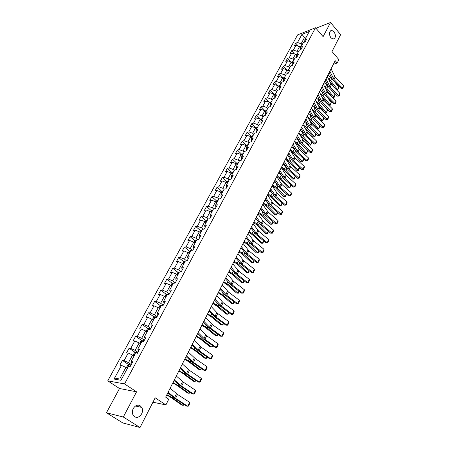 <?xml version="1.0" encoding="UTF-8"?>
<svg xmlns="http://www.w3.org/2000/svg" width="450" height="450" viewBox="0 0 450 450"><rect width="100%" height="100%" fill="white"/><g stroke="black" fill="none" stroke-linecap="round" stroke-linejoin="round"><path stroke-width="0.67" d="M140.243 405.861L141.688 407.391C144.748 411.998 138.943 419.726 134.646 416.666L133.104 415.001C130.157 410.271 136.08 402.778 140.243 405.861M334.012 31.708C336.161 35.595 335.858 38.047 333.101 39.077L330.868 37.783C328.714 33.924 328.995 31.461 331.718 30.392L334.012 31.708M106.448 412.774L122.822 422.949L140.023 427.5L123.311 417.021L136.553 391.815L124.554 383.929L107.747 380.852L119.503 388.502L106.448 412.774L123.311 417.021M124.554 383.929L315.54 27.748L297.608 34.864L107.747 380.852M315.54 27.748L323.106 36.658L330.542 22.5L315.979 28.26M330.542 22.5L340.639 34.644L332.004 51.542L338.906 59.642L337.207 63.028L335.177 60.66L165.645 397.136L168.756 399.218L165.904 404.91L155.188 397.8L140.023 427.5M301.933 34.374L297.495 42.519L295.751 43.194L294.165 46.091L295.914 45.422L293.366 50.096L291.617 50.754L290.014 53.691L291.763 53.038L289.176 57.78L287.432 58.421L285.806 61.397L287.55 60.761L284.934 65.565L283.185 66.189L281.537 69.204L283.286 68.586L280.631 73.457L278.882 74.059L277.217 77.119L278.961 76.517L276.272 81.456L274.523 82.041L272.829 85.14L274.579 84.561L271.851 89.561L270.101 90.135L268.386 93.274L270.135 92.711L267.368 97.785L265.624 98.336L263.88 101.52L265.629 100.98L262.822 106.121L261.079 106.656L259.312 109.884L261.056 109.361L258.216 114.581L256.466 115.093L254.678 118.367L256.421 117.861L253.536 123.154L251.792 123.643L249.981 126.968L251.724 126.484L248.794 131.856L247.05 132.322L245.211 135.692L246.954 135.231L243.984 140.676L242.246 141.126L240.373 144.546L242.117 144.107L239.107 149.631L237.364 150.053L235.468 153.523L237.212 153.107L234.152 158.715L232.414 159.114L230.49 162.636L232.228 162.242L229.129 167.929L227.391 168.306L225.439 171.877L227.177 171.512L224.032 177.283L222.294 177.638L220.314 181.26L222.047 180.917L218.857 186.778L217.125 187.104L215.111 190.783L216.844 190.468L213.604 196.414L211.871 196.712L209.829 200.447L211.562 200.16L208.266 206.196L206.544 206.471L204.469 210.263L206.196 209.998L202.854 216.129L201.133 216.377L199.029 220.224L200.751 219.994L197.353 226.215L195.638 226.429L193.5 230.338L195.216 230.141L191.773 236.458L190.058 236.644L187.886 240.615L189.602 240.441L186.097 246.864L184.388 247.016L182.188 251.049L183.893 250.909L180.338 257.434L178.633 257.552L176.394 261.647L178.099 261.54L174.487 268.166L172.783 268.256L170.511 272.419L172.209 272.346L168.536 279.079L166.843 279.129L164.531 283.359L166.224 283.32L162.495 290.16L160.808 290.177L158.462 294.474L160.144 294.474L156.352 301.427L154.671 301.404L152.286 305.775L153.968 305.809L150.114 312.879L148.438 312.817L146.014 317.261L147.684 317.329L143.769 324.517L142.099 324.422L139.635 328.933L141.3 329.046L137.317 336.353L135.653 336.218L133.149 340.802L134.803 340.959L130.753 348.384L129.099 348.21L126.551 352.873L128.199 353.07L124.082 360.624L122.439 360.405L119.846 365.152L121.489 365.389L114.036 379.052L120.949 380.278L128.441 366.401L130.14 366.649L132.756 361.794L131.051 361.564L135.191 353.897L136.901 354.099L139.472 349.329L137.762 349.144L141.829 341.606L143.55 341.764L146.076 337.072L144.354 336.932L148.354 329.518L150.081 329.636L152.567 325.024L150.834 324.928L154.772 317.638L156.504 317.711L158.946 313.178L157.213 313.121L161.083 305.955L162.821 305.989L165.223 301.528L163.479 301.511L167.287 294.457L169.031 294.457L171.394 290.07L169.65 290.087L173.396 283.151L175.146 283.112L177.469 278.798L175.714 278.854L179.398 272.031L181.159 271.952L183.442 267.711L181.688 267.801L185.31 261.084L187.071 260.977L189.321 256.798L187.56 256.922L191.126 250.318L192.893 250.172L195.103 246.06L193.337 246.218L196.852 239.715L198.619 239.541L200.801 235.496L199.029 235.682L202.483 229.281L204.255 229.072L206.404 225.09L204.626 225.315L208.029 219.009L209.807 218.773L211.922 214.852L210.139 215.106L213.491 208.896L215.274 208.631L217.35 204.773L215.567 205.048L218.869 198.939L220.652 198.641L222.699 194.844L220.916 195.148L224.162 189.135L225.951 188.809L227.964 185.062L226.181 185.4L229.382 179.477L231.171 179.123L233.156 175.438L231.368 175.798L234.518 169.959L236.306 169.583L238.264 165.949L236.475 166.337L239.58 160.588L241.369 160.183L243.298 156.606L241.504 157.016L244.564 151.352L246.358 150.924L248.259 147.398L246.465 147.836L249.48 142.251L251.274 141.801L253.148 138.33L251.353 138.786L254.323 133.284L256.118 132.812L257.963 129.386L256.168 129.87L259.093 124.448L260.893 123.953L262.71 120.578L260.91 121.084L263.801 115.734L265.596 115.217L267.39 111.892L265.59 112.421L268.436 107.151L270.236 106.611L272.002 103.331L270.202 103.877L273.009 98.685L274.804 98.123L276.548 94.888L274.748 95.456L277.515 90.337L279.315 89.758L281.031 86.569L279.231 87.154L281.959 82.103L283.759 81.506L285.452 78.362L283.652 78.969L286.341 73.986L288.141 73.373L289.811 70.273L288.011 70.892L290.666 65.981L292.466 65.346L294.109 62.291L292.314 62.932L294.93 58.084L296.73 57.431L298.35 54.416L296.556 55.074L299.137 50.293L300.932 49.624L302.535 46.654L300.741 47.329L303.289 42.609L305.083 41.923L306.664 38.992L304.869 39.679L309.302 31.466L301.933 34.374L304.515 37.479L301.129 43.729L302.091 44.831M131.051 361.564L131.991 363.218M131.282 364.528L128.486 362.627L132.593 355.05L134.032 356.046M124.082 360.624L128.486 362.627M128.199 353.07L132.593 355.05M137.762 349.144L138.651 350.859M137.886 352.271L135.135 350.359L139.168 342.906L140.586 343.907M130.753 348.384L135.135 350.359M134.803 340.959L139.168 342.906M144.354 336.932L145.192 338.709M144.382 340.217L141.666 338.287L145.631 330.964L147.032 331.971M137.317 336.353L141.666 338.287M141.3 329.046L145.631 330.964M150.834 324.928L151.633 326.762M150.767 328.359L148.089 326.419L151.993 319.213L153.371 320.231M143.769 324.517L148.089 326.419M147.684 317.329L151.993 319.213M157.213 313.121L157.961 315.011M157.05 316.699L154.412 314.747L158.248 307.659L159.609 308.683M150.114 312.879L154.412 314.747M153.968 305.809L158.248 307.659M163.479 301.511L164.188 303.452M163.226 305.229L160.627 303.266L164.402 296.297L165.746 297.321M156.352 301.427L160.627 303.266M160.144 294.474L164.402 296.297M169.65 290.087L170.314 292.084M169.307 293.946L166.742 291.971L170.454 285.114L171.782 286.144M162.495 290.16L166.742 291.971M166.224 283.32L170.454 285.114M175.714 278.854L176.338 280.901M175.292 282.842L172.755 280.856L176.411 274.106L177.722 275.141M168.536 279.079L172.755 280.856M172.209 272.346L176.411 274.106M181.688 267.801L182.267 269.893M181.176 271.918L178.678 269.921L182.273 263.278L183.566 264.319M174.487 268.166L178.678 269.921M178.099 261.54L182.273 263.278M187.56 256.922L188.1 259.065M186.767 260.994L184.506 259.155L188.044 252.619L189.321 253.665M180.338 257.434L184.506 259.155M183.893 250.909L188.044 252.619M193.337 246.218L193.843 248.406M192.251 250.222L190.243 248.563L193.725 242.123L194.985 243.174M186.097 246.864L190.243 248.563M189.602 240.441L193.725 242.123M199.029 235.682L199.496 237.915M197.674 239.636L195.885 238.134L199.316 231.795L200.559 232.847M191.773 236.458L195.885 238.134M195.216 230.141L199.316 231.795M204.626 225.315L205.059 227.588M203.029 229.219L201.448 227.863L204.823 221.619L206.049 222.683M197.353 226.215L201.448 227.863M200.751 219.994L204.823 221.619M210.139 215.106L210.538 217.417M208.322 218.97L206.921 217.749L210.246 211.607L211.455 212.664M202.854 216.129L206.921 217.749M206.196 209.998L210.246 211.607M215.567 205.048L215.933 207.399M213.553 208.89L212.31 207.793L215.589 201.741L216.782 202.804M208.266 206.196L212.31 207.793M211.562 200.16L215.589 201.741M220.916 195.148L221.248 197.539M218.807 199.052L217.62 197.983L220.849 192.021L222.024 193.089M213.604 196.414L217.62 197.983M216.844 190.468L220.849 192.021M226.181 185.4L226.479 187.824M224.021 189.394L222.851 188.325L226.029 182.453L227.194 183.521M218.857 186.778L222.851 188.325M222.047 180.917L226.029 182.453M231.368 175.798L231.632 178.256M229.162 179.882L228.004 178.808L231.137 173.019L232.284 174.094M224.032 177.283L228.004 178.808M227.177 171.512L231.137 173.019M236.475 166.337L236.711 168.829M234.225 170.505L233.078 169.431L236.166 163.727L237.302 164.807M229.129 167.929L233.078 169.431M232.228 162.242L236.166 163.727M241.504 157.016L241.718 159.542M239.209 161.269L238.084 160.189L241.121 154.569L242.246 155.649M234.152 158.715L238.084 160.189M237.212 153.107L241.121 154.569M246.465 147.836L246.645 150.39M244.125 152.167L243.011 151.088L246.009 145.547L247.118 146.632M239.107 149.631L243.011 151.088M242.117 144.107L246.009 145.547M251.353 138.786L251.505 141.373M248.968 143.196L247.866 142.11L250.824 136.654L251.916 137.739M243.984 140.676L247.866 142.11M246.954 135.231L250.824 136.654M256.168 129.87L256.292 132.486M253.744 134.353L252.658 133.267L255.572 127.884L256.652 128.976M248.794 131.856L252.658 133.267M251.724 126.484L255.572 127.884M260.91 121.084L261.017 123.722M258.452 125.634L257.377 124.549L260.246 119.244L261.315 120.33M253.536 123.154L257.377 124.549M256.421 117.861L260.246 119.244M265.59 112.421L265.669 115.087M263.093 117.039L262.029 115.954L264.859 110.722L265.916 111.814M258.216 114.581L262.029 115.954M261.056 109.361L264.859 110.722M270.202 103.877L270.253 106.571M267.671 108.568L266.619 107.477L269.409 102.319L270.456 103.41M262.822 106.121L266.619 107.477M265.629 100.98L269.409 102.319M274.748 95.456L274.748 98.139M272.183 100.215L271.142 99.118L273.892 94.033L274.928 95.13M267.368 97.785L271.142 99.118M270.135 92.711L273.892 94.033M279.231 87.154L279.157 89.809M276.632 91.974L275.602 90.877L278.319 85.866L279.338 86.957M271.851 89.561L275.602 90.877M274.579 84.561L278.319 85.866M283.506 81.585L283.652 78.969M281.019 83.846L280.001 82.749L282.684 77.805L283.691 78.902M276.272 81.456L280.001 82.749M278.961 76.517L282.684 77.805M285.351 75.831L284.344 74.734L286.988 69.857L288.006 70.976M287.848 73.468L288.011 70.892M280.631 73.457L284.344 74.734M283.286 68.586L286.988 69.857M289.62 67.922L288.624 66.825L291.229 62.01L292.292 63.197M292.134 65.464L292.314 62.932M284.934 65.565L288.624 66.825M287.55 60.761L291.229 62.01M293.833 60.12L292.849 59.023L295.419 54.276L296.522 55.513M296.359 57.566L296.556 55.074M289.176 57.78L292.849 59.023M291.763 53.038L295.419 54.276M297.984 52.425L297.017 51.328L299.554 46.642L300.69 47.931M300.532 49.776L300.741 47.329M293.366 50.096L297.017 51.328M295.914 45.422L299.554 46.642M305.466 38.576L304.515 37.479L306.467 36.72M304.65 42.092L304.869 39.679M297.495 42.519L301.129 43.729M152.938 402.204L165.904 404.91M333.338 64.322L337.207 63.028M127.367 368.392L125.904 367.408L120.24 377.865L122.079 378.18M114.036 379.052L120.24 377.865M121.489 365.389L125.904 367.408M295.751 43.194L298.463 46.277M291.617 50.754L294.463 53.949M287.432 58.421L290.413 61.734M283.185 66.189L286.318 69.626M278.882 74.059L282.173 77.631M274.523 82.041L277.982 85.748M270.101 90.135L273.735 93.983M265.624 98.336L269.736 102.634M261.079 106.656L265.236 110.948M256.466 115.093L260.679 119.379M251.792 123.643L256.056 127.929M247.05 132.322L251.364 136.597M242.246 141.126L246.606 145.389M237.364 150.053L241.779 154.311M232.414 159.114L236.886 163.361M227.391 168.306L231.919 172.547M222.294 177.638L226.879 181.862L226.384 182.773M217.125 187.104L221.777 191.334M211.871 196.712L216.602 200.947M206.544 206.471L211.348 210.701M201.133 216.377L206.016 220.607M195.638 226.429L200.599 230.664M190.058 236.644L195.103 240.879M184.388 247.016L189.523 251.252M178.633 257.552L183.859 261.787M172.783 268.256L178.104 272.486M166.843 279.129L172.26 283.359M160.808 290.177L166.326 294.407M154.671 301.404L160.29 305.629M148.438 312.817L154.164 317.042M142.099 324.422L147.938 328.641M135.653 336.218L141.609 340.431M129.099 348.21L135.18 352.418M122.439 360.405L128.644 364.607M136.553 391.815L119.503 388.502M331.076 68.805L335.188 77.051L343.524 85.624L342.343 88.054L342.731 88.397L341.179 88.498L332.826 79.942L329.074 72.776M341.179 88.498L342.343 88.054L333.984 79.481L329.85 71.241M343.524 85.624L343.553 86.698L342.731 88.397M329.541 81.242L335.419 88.746M336.459 89.809L337.567 89.567L330.593 80.64L328.303 78.677M299.886 47.019L301.359 46.176M331.509 77.878L327.915 75.082M338.749 87.154L337.826 89.882L337.567 89.567L338.749 87.154L334.401 81.557M300.431 47.644L300.713 47.672M300.864 47.098L300.392 47.599M337.826 89.882L336.532 89.882M327.229 76.444L331.408 84.662L339.823 93.234L338.631 95.698L339.019 96.03L337.461 96.131L329.029 87.581L325.221 80.432M337.461 96.131L338.631 95.698L330.188 87.126L325.986 78.913M339.823 93.234L339.857 94.309L339.019 96.03M323.325 84.184L327.577 92.374L336.077 100.946L334.862 103.438L335.267 103.764L333.697 103.866L325.176 95.31L321.311 88.189M333.697 103.866L334.862 103.438L326.34 94.871L322.065 86.687M336.077 100.946L336.111 102.021L335.267 103.764M325.423 88.448L332.409 97.251M332.589 97.425L333.849 97.166L326.796 88.251L324.293 86.147M295.74 54.636L297.264 53.764M327.611 85.337L324.096 82.659M335.048 94.719L334.114 97.47L333.849 97.166L335.048 94.719L330.981 89.556M296.758 54.697L296.539 55.277M334.114 97.47L332.601 97.442M321.3 95.861L328.787 105.12L330.081 104.861L322.942 95.968L320.22 93.718M291.538 62.353L293.113 61.453M323.657 92.903L320.226 90.337M331.296 102.386L330.351 105.159L330.081 104.861L331.296 102.386L327.532 97.678M292.601 62.398L292.303 62.989M330.351 105.159L328.787 105.12M319.376 92.031L323.696 100.192L332.28 108.759L331.054 111.285L331.459 111.6L329.884 111.696L321.277 103.151L317.346 96.052M329.884 111.696L331.054 111.285L322.442 102.718L318.094 94.567M332.28 108.759L332.319 109.834L331.459 111.6M315.366 99.979L319.759 108.107L328.433 116.674L327.189 119.233L327.606 119.537L326.019 119.633L317.329 111.088L313.335 104.017M326.019 119.633L327.189 119.233L318.488 110.672L314.072 102.549M328.433 116.674L328.472 117.748L327.606 119.537M311.31 108.039L315.776 116.134L324.534 124.689L323.274 127.282L323.696 127.581L322.104 127.671L313.324 119.138L309.262 112.095M322.104 127.671L323.274 127.282L314.483 118.727L309.994 110.644M324.534 124.689L324.579 125.769L323.696 127.581M317.149 103.444L324.968 112.905L326.267 112.663L319.044 103.781L316.086 101.374M287.286 70.189L288.906 69.244M319.646 100.575L316.311 98.111M327.493 110.149L326.543 112.95L326.267 112.663L327.493 110.149L324.062 105.913M288.382 70.206L288.062 70.802M326.543 112.95L324.968 112.905M312.947 111.167L321.098 120.797L322.397 120.561L315.09 111.696L311.878 109.131M282.988 78.137L284.636 77.141M315.585 108.354L312.339 105.992M323.64 118.018L323.55 119.059L322.678 120.836L322.397 120.561L323.64 118.018L320.569 114.272M284.113 78.114L283.787 78.722M322.678 120.836L321.098 120.797M308.694 119.008L317.177 128.784L318.482 128.565L311.085 119.722L307.609 116.983M278.629 86.198L280.316 85.151M311.468 116.241L308.317 113.979M319.742 125.989L319.652 127.029L318.769 128.835L318.482 128.565L319.742 125.989L317.059 122.766M279.782 86.136L279.45 86.754M318.769 128.835L317.177 128.784M307.192 116.207L311.732 124.267L320.586 132.817L319.309 135.444L319.742 135.737L318.139 135.821L309.268 127.288L305.139 120.279M318.139 135.821L319.309 135.444L310.427 126.894L305.859 118.851M320.586 132.817L320.631 133.898L319.742 135.737M304.369 126.945L313.206 136.884L314.511 136.676L307.024 127.851L303.266 124.931M274.207 94.365L275.929 93.268M307.288 124.239L304.239 122.068M315.787 134.066L315.703 135.107L314.809 136.935L314.511 136.676L315.787 134.066L313.521 131.383M275.389 94.269L275.057 94.894M314.809 136.935L313.206 136.884M303.019 124.487L307.637 132.508L316.581 141.053L315.287 143.719L315.726 143.994L314.117 144.079L305.156 135.557L300.96 128.576M314.117 144.079L315.287 143.719L306.315 135.174L301.674 127.164M316.581 141.053L316.631 142.132L315.726 143.994M299.97 134.983L301.607 136.305L309.184 145.091L310.483 144.894L302.912 136.097L298.845 132.975M269.724 102.651L271.485 101.498M303.053 132.345L300.105 130.269M311.782 142.251L310.793 145.142L310.483 144.894L311.782 142.251L309.971 140.136M270.939 102.51L270.596 103.146M310.793 145.142L309.184 145.091M298.794 132.879L303.486 140.867L312.525 149.4L311.209 152.1L311.659 152.37L310.044 152.449L300.988 143.933L296.724 136.986M310.044 152.449L311.209 152.1L302.147 143.567L297.422 135.596M312.525 149.4L312.576 150.48L311.659 152.37M295.498 143.123L297.439 144.647L305.1 153.405L306.411 153.225L298.744 144.45L294.564 141.272M265.179 111.054L266.979 109.845M298.755 140.563L295.92 138.583M307.721 150.542L306.726 153.461L306.411 153.225L307.721 150.542L306.405 149.029M266.423 110.874L266.079 111.51M306.726 153.461L305.1 153.405M294.502 141.39L299.278 149.333L308.407 157.866L307.08 160.599L307.541 160.858L305.91 160.931L296.758 152.426L292.427 145.513M305.91 160.931L307.08 160.599L297.917 152.072L293.119 144.146M308.407 157.866L308.469 158.946L307.541 160.858M290.942 151.363L293.209 153.101L300.966 161.837L302.276 161.668L294.514 152.916L290.301 149.737M260.572 119.576L262.412 118.305M294.39 148.899L291.673 147.009M303.604 158.951L303.531 159.992L302.597 161.893L302.276 161.668L303.604 158.951L302.822 158.062M261.849 119.351L261.495 119.998M302.597 161.893L300.966 161.837M290.154 150.019L295.014 157.922L304.239 166.444L302.889 169.217L303.362 169.464L301.725 169.532L292.478 161.038L288.067 154.164M301.725 169.532L302.889 169.217L293.636 160.701L288.748 152.814M304.239 166.444L304.301 167.524L303.362 169.464M286.307 159.705L288.923 161.674L296.775 170.381L298.086 170.224L290.228 161.499L285.975 158.316M255.898 128.216L257.777 126.889M289.957 157.343L287.37 155.554M299.436 167.468L299.363 168.514L298.418 170.438L298.086 170.224L299.233 167.248M257.203 127.946L256.849 128.604M298.418 170.438L296.775 170.381M285.744 158.771L290.689 166.629L300.015 175.134L298.648 177.953L299.126 178.183L297.478 178.251L288.129 169.768L283.652 162.928M297.478 178.251L298.648 177.953L289.288 169.447L284.321 161.601M300.015 175.134L300.082 176.22L299.126 178.183M281.582 168.148L284.574 170.359L292.528 179.044L293.839 178.903L285.885 170.201L281.593 167.018M251.156 136.98L253.074 135.596M285.457 165.898L283.005 164.216M252.495 136.671L252.135 137.334M295.2 176.186L294.182 179.106L292.528 179.044M294.182 179.106L293.839 178.903L295.178 176.164M281.273 167.648L286.301 175.461L295.729 183.954L294.339 186.806L294.829 187.031L293.175 187.093L283.725 178.622L279.169 171.821M293.175 187.093L294.339 186.806L284.884 178.312L279.827 170.522M295.729 183.954L295.796 185.034L294.829 187.031M276.767 176.698L280.17 179.173L288.219 187.824L289.536 187.701L281.481 179.027L277.144 175.838M246.341 145.879L246.673 145.266L248.304 144.428M280.879 174.566L278.578 172.997M247.719 145.513L247.32 146.183M290.908 185.062L289.884 187.886L288.219 187.824M289.884 187.886L289.536 187.701L290.846 185.012M276.739 176.648L281.852 184.41L291.381 192.893L289.974 195.789L290.475 195.998L288.81 196.059L279.259 187.599L274.624 180.844M288.81 196.059L289.974 195.789L280.418 187.307L275.271 179.561M291.381 192.893L291.454 193.978L290.475 195.998M272.227 185.602L275.704 188.106L283.854 196.729L285.165 196.616L277.014 187.976L272.638 184.787M241.464 154.901L241.83 154.215L243.467 153.382M276.227 183.352L274.089 181.907M242.871 154.491L242.477 155.171M286.554 194.062L285.525 196.791L283.854 196.729M285.525 196.791L285.165 196.616L286.459 193.978M272.137 185.782L277.341 193.494L286.976 201.96L285.548 204.896L286.054 205.093L284.383 205.149L274.725 196.706L270.017 189.996M284.383 205.149L285.548 204.896L275.884 196.431L270.647 188.736M286.976 201.96L287.055 203.046L286.054 205.093M267.666 194.659L271.17 197.167L279.428 205.757L280.738 205.661L272.481 197.055L268.065 193.86M236.509 164.053L236.919 163.299L238.562 162.472M271.496 192.251L269.539 190.941M237.954 163.592L237.561 164.289M282.139 203.192L281.109 205.824L279.428 205.757M281.109 205.824L280.738 205.661L282.009 203.074M267.469 195.047L272.767 202.708L282.504 211.157L281.059 214.132L281.576 214.318L279.894 214.369L270.129 205.942L265.337 199.277M279.894 214.369L281.059 214.132L271.288 205.684L265.956 198.045M282.504 211.157L282.589 212.237L281.576 214.318M263.036 203.85L266.574 206.359L274.939 214.909L276.249 214.83L267.885 206.263L263.43 203.062M231.486 173.346L231.936 172.513L233.578 171.697M266.681 201.274L264.921 200.098M232.965 172.834L232.571 173.542M277.667 212.445L276.632 214.982L274.939 214.909M276.632 214.982L276.249 214.83L277.493 212.299M262.733 204.446L268.121 212.051L277.971 220.483L276.502 223.504L277.031 223.678L275.338 223.723L265.466 215.314L260.589 208.693M275.338 223.723L276.502 223.504L266.619 215.072L261.197 207.489M277.971 220.483L278.055 221.569L277.031 223.678M258.339 213.171L261.911 215.679L270.382 224.196L271.699 224.134L263.222 215.601L258.722 212.4M226.879 181.862L228.527 181.058M261.782 210.414L260.241 209.396M227.903 182.211L227.509 182.931M273.127 221.839L272.087 224.269L270.382 224.196M272.087 224.269L271.699 224.134L272.908 221.653M257.929 213.986L263.413 221.529L273.369 229.944L271.884 233.01L272.424 233.167L270.72 233.213L260.736 224.82L255.774 218.25M270.72 233.213L271.884 233.01L261.889 224.601L256.371 217.074M273.369 229.944L273.465 231.03L272.424 233.167M253.575 222.621L257.181 225.135L265.764 233.612L267.081 233.572L258.491 225.073L253.952 221.873M221.203 192.347L221.743 191.351L223.397 190.558M256.787 219.679L255.487 218.824M222.761 191.728L222.351 192.454M268.526 231.368L267.48 233.691L265.764 233.612M267.48 233.691L267.081 233.572L268.262 231.148M253.046 223.667L258.637 231.148L268.706 239.546L267.193 242.651L267.744 242.803L266.034 242.837L255.938 234.467L250.892 227.947M266.034 242.837L267.193 242.651L257.091 234.264L251.471 226.8M268.706 239.546L268.802 240.626L267.744 242.803M248.743 232.217L252.382 234.731L261.079 243.169L262.395 243.141L253.693 234.686L249.109 231.486M215.949 202.061L216.534 200.987L218.188 200.199M251.702 229.067L250.667 228.386M217.547 201.386L217.136 202.123M263.858 241.031L262.8 243.248L261.079 243.169M262.8 243.248L262.395 243.141L263.548 240.778M248.096 233.488L253.783 240.913L263.97 249.289L262.44 252.439L263.002 252.574L261.276 252.602L251.066 244.254L245.931 237.791M261.276 252.602L262.44 252.439L252.214 244.069L246.499 236.672M263.97 249.289L264.071 250.369L263.002 252.574M243.838 241.948L247.511 244.468L256.32 252.861L257.636 252.855L248.828 244.44L244.192 241.234M210.617 211.928L211.241 210.763L212.901 209.987M246.521 238.579L245.779 238.095M212.254 211.196L211.838 211.944M259.099 250.819L258.058 252.945L256.32 252.861M258.058 252.945L257.636 252.855L258.767 250.549M243.073 243.461L248.867 250.819L259.166 259.172L257.608 262.367L258.188 262.485L256.449 262.513L246.127 254.188L240.896 247.781M256.449 262.513L257.608 262.367L247.269 254.025L241.447 246.69M259.166 259.172L259.273 260.252L258.188 262.485M238.86 251.826L242.572 254.346L251.499 262.693L252.816 262.704L243.883 254.34L239.209 251.134M205.194 221.94L205.875 220.691L207.534 219.926M241.234 248.214L240.817 247.944M206.876 221.153L206.46 221.912M254.25 260.736L253.249 262.783L251.499 262.693M253.249 262.783L252.816 262.704L253.912 260.466M237.971 253.586L243.872 260.871L254.289 269.201L252.714 272.447L253.299 272.548L251.556 272.571L241.11 264.268L235.789 257.923M251.556 272.571L252.714 272.447L242.252 264.127L236.323 256.86M254.289 269.201L254.402 270.281L253.299 272.548M233.809 261.855L237.555 264.369L246.606 272.678L247.922 272.706L238.871 264.386L234.146 261.18M199.693 232.116L200.419 230.771L202.089 230.018M201.414 231.261L200.993 232.037M249.328 270.799L248.361 272.767L246.606 272.678M248.361 272.767L247.922 272.706L248.985 270.529M232.796 263.863L238.798 271.08L249.339 279.382L247.742 282.673L248.338 282.763L246.583 282.78L236.014 274.506L230.602 268.217M246.583 282.78L247.742 282.673L237.156 274.382L231.12 267.193M249.339 279.382L249.458 280.457L248.338 282.763M228.679 272.031L232.464 274.551L241.633 282.803L242.955 282.853L233.781 274.584L229.011 271.378M194.107 242.443L194.884 241.009L196.554 240.266M195.874 241.526L195.446 242.314M244.328 281.014L243.405 282.898L241.633 282.803M243.405 282.898L242.955 282.853L243.984 280.744M227.537 274.298L233.651 281.441L244.316 289.716L242.691 293.057L243.304 293.13L241.537 293.141L230.844 284.895L225.332 278.674M241.537 293.141L242.691 293.057L231.986 284.794L225.833 277.678M244.316 289.716L244.44 290.79L243.304 293.13M223.476 282.358L227.301 284.878L236.593 293.085L237.909 293.152L228.611 284.934L223.791 281.728M188.432 252.934L189.259 251.404L190.935 250.672M190.243 251.955L189.81 252.754M239.259 291.381L238.376 293.181L236.593 293.085M238.376 293.181L237.909 293.152L238.911 291.111M222.199 284.895L228.426 291.96L239.22 300.206L237.566 303.598L238.191 303.654L236.419 303.66L225.596 295.447L219.982 289.288M236.419 303.66L237.566 303.598L226.732 295.369L220.466 288.332M239.22 300.206L239.344 301.281L238.191 303.654M218.188 292.849L222.053 295.369L231.474 303.519L232.791 303.609L223.369 295.447L218.498 292.236M182.666 263.593L183.549 261.962L185.226 261.242M184.523 262.547L184.084 263.363M234.107 301.905L233.274 303.621L232.791 303.609L233.758 301.641M216.771 295.661L223.116 302.647L234.039 310.854L232.363 314.303L233.004 314.342L231.216 314.342L220.264 306.157L214.549 300.071M231.216 314.342L232.363 314.303L221.4 306.101L215.016 299.149M234.039 310.854L234.174 311.929L233.004 314.342M212.822 303.497L216.726 306.017L226.282 314.111L227.599 314.224L218.042 306.118L213.12 302.912M176.805 274.421L177.744 272.689L179.612 272.019M178.712 273.308L178.268 274.134M228.881 312.593L228.088 314.213L227.599 314.224L228.527 312.328M211.264 306.596L217.727 313.493L228.786 321.671L227.081 325.17L227.734 325.192L225.939 325.187L214.852 317.036L209.031 311.023M225.939 325.187L227.081 325.17L215.983 317.008L209.481 310.134M228.786 321.671L228.921 322.746L227.734 325.192M207.377 314.314L211.32 316.834L221.006 324.866L222.322 325.001L212.631 316.952L207.658 313.746M170.854 285.424L171.849 283.584L173.166 282.859L174.33 283.134M172.806 284.243L172.356 285.081M223.571 323.449L222.823 324.973L222.322 325.001L223.211 323.184M205.667 317.7L212.254 324.512L223.447 332.657L221.715 336.212L222.379 336.212L223.588 333.726L223.447 332.657M203.856 321.3L210.482 328.084L221.715 336.212L220.573 336.201L209.351 328.089L203.428 322.149M201.842 325.294L205.824 327.814L215.651 335.784L216.962 335.947L207.135 327.96L202.112 324.754M164.807 296.606L165.859 294.654L167.147 293.957L168.857 294.457M166.809 295.352L166.348 296.201M218.183 334.468L217.479 335.897L216.962 335.947L217.817 334.204M199.98 328.989L206.691 335.706L218.025 343.811L216.264 347.423L216.945 347.406L218.171 344.88L218.025 343.811M198.141 332.64L204.891 339.334L216.264 347.423L215.128 347.383L203.771 339.311L197.73 333.45M196.222 336.454L200.244 338.968L210.206 346.877L211.523 347.057L201.555 339.142L196.481 335.936M158.659 307.969L159.773 305.91L161.061 305.218L162.917 305.809M160.712 306.641L160.245 307.507M212.704 345.662L212.057 346.989L211.523 347.057L212.338 345.403M194.203 340.453L201.043 347.079L212.513 355.14L210.729 358.813L211.427 358.779L212.67 356.209L212.513 355.14M192.33 344.171L199.215 350.764L210.729 358.813L209.593 358.746L198.096 350.719L191.942 344.936M190.507 347.782L194.574 350.303L204.683 358.138L205.999 358.346L195.885 350.499L190.755 347.299M152.409 319.522L153.585 317.346L154.879 316.665L156.741 317.272M154.513 318.116L154.041 318.994M207.141 357.036L206.544 358.262L205.999 358.346L206.769 356.771M188.331 352.108L195.306 358.633L206.916 366.654L205.104 370.384L205.813 370.327L207.079 367.723L206.916 366.654M186.429 355.882L193.444 362.374L205.104 370.384L203.974 370.294L192.33 362.306L186.064 356.608M184.708 359.297L188.82 361.817L199.074 369.579L200.385 369.816L190.125 362.036L184.939 358.841M146.138 331.324L147.296 328.973L148.629 328.281L150.463 328.928M148.219 329.777L147.735 330.677M201.493 368.589L200.942 369.709L200.385 369.816L201.111 368.331M182.362 363.954L189.472 370.378L201.234 378.349L199.389 382.14L200.115 382.067L201.403 379.418L201.234 378.349M180.428 367.791L187.583 374.181L199.389 382.14L198.264 382.022L186.469 374.079L180.084 368.471M178.813 370.997L182.964 373.517L193.371 381.206L194.681 381.465L184.269 373.759L179.032 370.569M139.832 343.373L140.906 340.791L142.234 340.11L144.079 340.779M141.812 341.64L141.322 342.551M195.75 380.329L195.255 381.336L194.681 381.465L195.368 380.07M176.293 375.998L183.544 382.309L195.458 390.234L193.584 394.088L194.321 393.992L195.632 391.298L195.458 390.234M174.33 379.896L181.62 386.173L193.584 394.088L192.459 393.941L180.518 386.044L174.009 380.531M172.822 382.888L177.019 385.402L187.577 393.013L188.888 393.3L178.324 385.678L173.025 382.489M133.397 355.607L133.144 355.14L134.404 352.806L135.737 352.136L137.588 352.828M136.17 354.009L135.287 353.7L134.803 354.623M189.911 392.254L189.478 393.148L188.888 393.3L189.523 392.001M170.128 388.238L177.514 394.436L189.585 402.317L187.684 406.226L188.438 406.114L189.765 403.374L189.585 402.317M168.131 392.203L175.562 398.368L187.684 406.226L186.564 406.052L174.465 398.211L167.833 392.794M166.731 394.976L170.977 397.485L181.693 405.017L182.998 405.332L172.277 397.789L166.922 394.599M126.832 368.032L126.512 367.402L127.794 365.029L129.127 364.365L130.989 365.079M130.174 366.587L128.655 365.963L128.171 366.902M183.982 404.381L183.606 405.152L182.998 405.332L183.589 404.123M334.547 76.14L333.338 78.57M335.188 77.051L333.984 79.481M300.971 46.271L300.308 47.498M330.593 80.64L331.74 78.351M329.287 79.391L330.497 76.972M330.756 83.756L329.529 86.22M331.408 84.662L330.188 87.126M326.914 91.474L325.671 93.966M327.577 92.374L326.34 94.871M296.871 53.854L296.184 55.131M326.796 88.251L327.926 85.984M325.474 87.008L326.7 84.555M292.719 61.543L292.005 62.871M322.942 95.968L324.062 93.724M321.609 94.719L322.853 92.233M323.021 99.287L321.767 101.818M323.696 100.192L322.442 102.718M319.084 107.207L317.807 109.772M319.759 108.107L318.488 110.672M315.084 115.234L313.796 117.832M315.776 116.134L314.483 118.727M288.512 69.328L287.764 70.712M319.044 103.781L320.147 101.565M317.694 102.532L318.954 100.018M284.248 77.226L283.472 78.66M315.09 111.696L316.181 109.508M313.729 110.453L315.006 107.899M279.923 85.23L279.118 86.721M311.085 119.722L312.165 117.557M309.713 118.474L311.006 115.892M311.04 123.373L309.729 126M311.732 124.267L310.427 126.894M275.535 93.341L274.702 94.888M307.024 127.851L308.093 125.719M305.64 126.608L306.951 123.986M306.934 131.614L305.606 134.286M307.637 132.508L306.315 135.174M271.091 101.571L270.225 103.174M302.912 136.097L303.964 133.987M301.511 134.848L302.839 132.193M302.771 139.972L301.427 142.678M303.486 140.867L302.147 143.567M266.586 109.913L265.686 111.578M298.744 144.45L299.779 142.374M297.326 143.201L298.676 140.513M298.558 148.449L297.191 151.189M299.278 149.333L297.917 152.072M262.012 118.373L261.084 120.094M294.514 152.916L295.537 150.874M293.085 151.667L294.435 148.978M294.283 157.039L292.899 159.817M295.014 157.922L293.636 160.701M257.377 126.951L256.416 128.734M290.228 161.499L291.234 159.486M288.787 160.256L290.115 157.607M289.946 165.746L288.54 168.564M290.689 166.629L289.288 169.447M252.681 135.653L251.679 137.503M285.885 170.201L286.875 168.227M284.428 168.958L285.733 166.354M285.548 174.583L284.124 177.441M286.301 175.461L284.884 178.312M247.911 144.478L246.876 146.396M281.481 179.027L282.448 177.086M280.007 177.784L281.289 175.224M281.093 183.538L279.647 186.435M281.852 184.41L280.418 187.307M243.073 153.433L241.999 155.419M277.014 187.976L277.965 186.069M275.524 186.733L276.784 184.224M276.57 192.623L275.108 195.564M277.341 193.494L275.884 196.431M238.162 162.518L237.054 164.571M272.481 197.055L273.414 195.182M270.979 195.812L272.211 193.348M271.98 201.842L270.495 204.823M272.767 202.708L271.288 205.684M233.184 171.737L232.037 173.863M267.885 206.263L268.802 204.429M266.366 205.02L267.576 202.607M267.328 211.191L265.821 214.211M268.121 212.051L266.619 215.072M228.127 181.091L226.941 183.291M263.222 215.601L264.122 213.806M261.686 214.363L262.873 212.001M262.609 220.674L261.079 223.74M263.413 221.529L261.889 224.601M222.998 190.586L221.771 192.859M258.491 225.073L259.369 223.324M256.944 223.836L258.097 221.529M257.816 230.299L256.269 233.409M258.637 231.148L257.091 234.264M217.789 200.227L216.523 202.573M253.693 234.686L254.548 232.976M252.129 233.454L253.254 231.199M252.956 240.064L251.381 243.225M253.783 240.913L252.214 244.069M212.501 210.009L211.191 212.434M248.828 244.44L249.66 242.775M247.241 243.208L248.344 241.014M248.023 249.975L246.426 253.181M248.867 250.819L247.269 254.025M207.135 219.943L205.785 222.452M243.883 254.34L244.693 252.72M242.28 253.108L243.354 250.971M243.017 260.032L241.397 263.289M243.872 260.871L242.252 264.127M201.69 230.029L200.289 232.616M238.871 264.386L239.659 262.811M237.251 263.16L238.292 261.084M237.932 270.248L236.289 273.555M238.798 271.08L237.156 274.382M196.155 240.272L194.709 242.944M233.781 274.584L234.54 273.054M232.144 273.358L233.151 271.344M232.774 280.614L231.103 283.972M233.651 281.441L231.986 284.794M190.536 250.672L189.039 253.434M228.611 284.934L229.348 283.455M226.958 283.714L227.931 281.767M227.531 291.144L225.838 294.548M228.426 291.96L226.732 295.369M184.826 261.236L183.285 264.094M223.369 295.447L224.078 294.019M221.687 294.227L222.632 292.348M222.216 301.832L220.489 305.291M223.116 302.647L221.4 306.101M179.027 271.969L177.435 274.916M218.042 306.118L218.722 304.746M216.343 304.903L217.249 303.092M216.81 312.688L215.061 316.204M217.727 313.493L215.983 317.008M173.132 282.876L171.489 285.919M212.631 316.952L213.289 315.636M210.915 315.743L211.781 314.004M211.32 323.713L209.542 327.285M212.254 324.512L210.482 328.084M167.147 293.957L165.448 297.096M207.135 327.96L207.765 326.7M205.397 326.751L206.229 325.091M205.746 334.912L203.94 338.541M206.691 335.706L204.891 339.334M161.061 305.218L159.311 308.458M201.555 339.142L202.157 337.939M199.8 337.939L200.593 336.353M200.081 346.292L198.248 349.982M201.043 347.079L199.215 350.764M154.879 316.665L153.073 320.006M156.645 317.222L156.386 317.706M195.885 350.499L196.453 349.358M194.107 349.296L194.861 347.794M194.327 357.857L192.465 361.603M195.306 358.633L193.444 362.374M148.596 328.298L146.728 331.751M150.368 328.877L149.963 329.631M190.125 362.036L190.665 360.956M188.325 360.844L189.039 359.421M188.477 369.608L186.587 373.416M189.472 370.378L187.583 374.181M142.2 340.127L140.276 343.688M143.983 340.729L143.432 341.752M184.269 373.759L184.776 372.752M182.453 372.572L183.122 371.239M182.537 381.549L180.607 385.419M183.544 382.309L181.62 386.173M135.703 352.153L133.718 355.826M137.492 352.777L136.783 354.082M178.324 385.678L178.796 384.733M176.479 384.491L177.103 383.248M135.72 353.959L135.36 353.711M176.496 393.688L174.538 397.62M177.514 394.436L175.562 398.368M129.094 364.382L127.046 368.173M130.888 365.029L130.078 366.536M172.277 397.789L172.716 396.911M170.415 396.608L170.989 395.46M129.623 366.57L128.739 365.974M141.688 407.391L135.467 406.001M331.718 30.392L330.356 30.915M135.653 353.947L135.287 353.7M129.544 366.559L128.655 365.963"/></g></svg>
